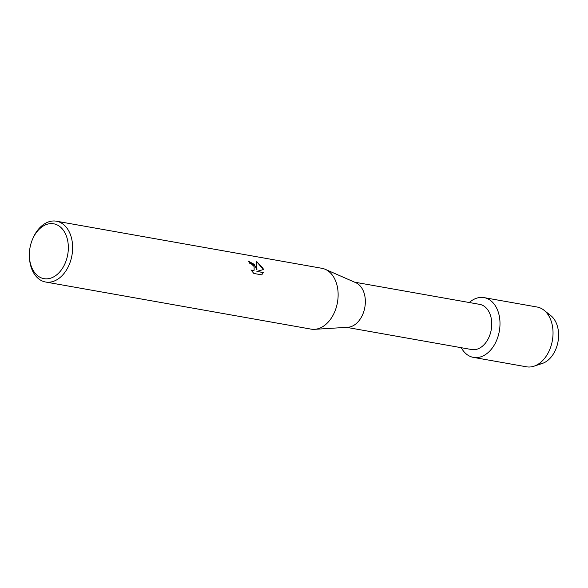 <?xml version="1.0" encoding="UTF-8"?>
<svg xmlns="http://www.w3.org/2000/svg" width="588" height="588" viewBox="0 0 588 588"><rect width="100%" height="100%" fill="white"/><g stroke="black" fill="none" stroke-linecap="round" stroke-linejoin="round"><path stroke-width="0.88" d="M547.266 313.588A25.887 17.824 100.1 0 1 556.505 323.598A25.887 17.824 100.1 0 1 555.41 350.132A25.887 17.824 100.1 0 1 538.299 364.134M354.586 282.166L479.705 304.371A22.947 15.795 100.1 0 1 489.892 313.794A22.947 15.795 100.1 0 1 488.297 338.622A22.947 15.795 100.1 0 1 471.686 349.551L346.567 327.354M497.536 310.089A30.355 20.896 100.1 0 1 489.775 350.992A30.355 20.896 100.1 0 1 461.271 347.706A30.355 20.896 100.1 0 0 473.45 357.394A30.355 20.896 100.1 0 0 495.427 342.929A30.355 20.896 100.1 0 0 497.536 310.089A30.355 20.896 100.1 0 0 469.29 302.519A30.355 20.896 100.1 0 1 484.056 297.616A30.355 20.896 100.1 0 1 497.536 310.089M32.472 239.397L32.855 238.493A30.885 21.264 100.1 0 1 56.411 221.198L321.908 268.304A30.885 21.264 100.1 0 1 325.274 269.326L355.799 282.703A22.947 15.795 100.1 0 1 363.487 291.369A22.947 15.795 100.1 0 1 362.671 314.543A22.947 15.795 100.1 0 1 347.89 327.273L314.631 329.324A30.885 21.264 100.1 0 1 311.118 329.133L45.621 282.019A30.885 21.264 100.1 0 1 31.899 269.333A30.885 21.264 100.1 0 1 29.451 257.676L29.4 256.699A27.849 19.169 100.1 0 1 32.472 239.397A27.849 19.169 100.1 0 1 66.084 235.244A27.849 19.169 100.1 0 1 57.955 273.765A27.849 19.169 100.1 0 1 31.612 267.202A27.849 19.169 100.1 0 1 29.4 256.699M325.274 269.326A30.885 21.264 100.1 0 1 335.63 280.998A30.885 21.264 100.1 0 1 334.528 312.191A30.885 21.264 100.1 0 1 314.631 329.324M256.214 266.908L256.934 269.833L256.662 261.55L262.968 268.106L263.38 269.561L256.89 271.406L263.233 272.531L261.704 274.853L253.869 273.464L250.966 269.951L252.487 270.634L254.134 270.215L254.112 266.533L251.363 263.887L249.738 263.277A30.885 21.264 -79.9 0 0 248.489 261.19L256.214 266.908M56.411 221.198A30.885 21.264 100.1 0 1 70.134 233.892A30.885 21.264 100.1 0 1 67.98 267.305A30.885 21.264 100.1 0 1 45.621 282.019M248.526 261.248L254.141 264.291L256.934 269.833M263.328 269.576L256.684 261.638M261.888 274.692L263.189 272.575L256.89 271.406M254.089 270.26L252.436 270.678L251.061 270.098M484.056 297.616L537.094 307.024A30.355 20.896 100.1 0 1 543.937 310.17L550.831 315.646A25.887 17.824 100.1 0 1 556.505 323.598A25.887 17.824 100.1 0 1 542.356 363.435L533.992 366.199A30.355 20.896 100.1 0 1 526.488 366.802L473.45 357.394M543.937 310.17A30.355 20.896 100.1 0 1 550.581 319.497A30.355 20.896 100.1 0 1 533.992 366.199"/></g></svg>

